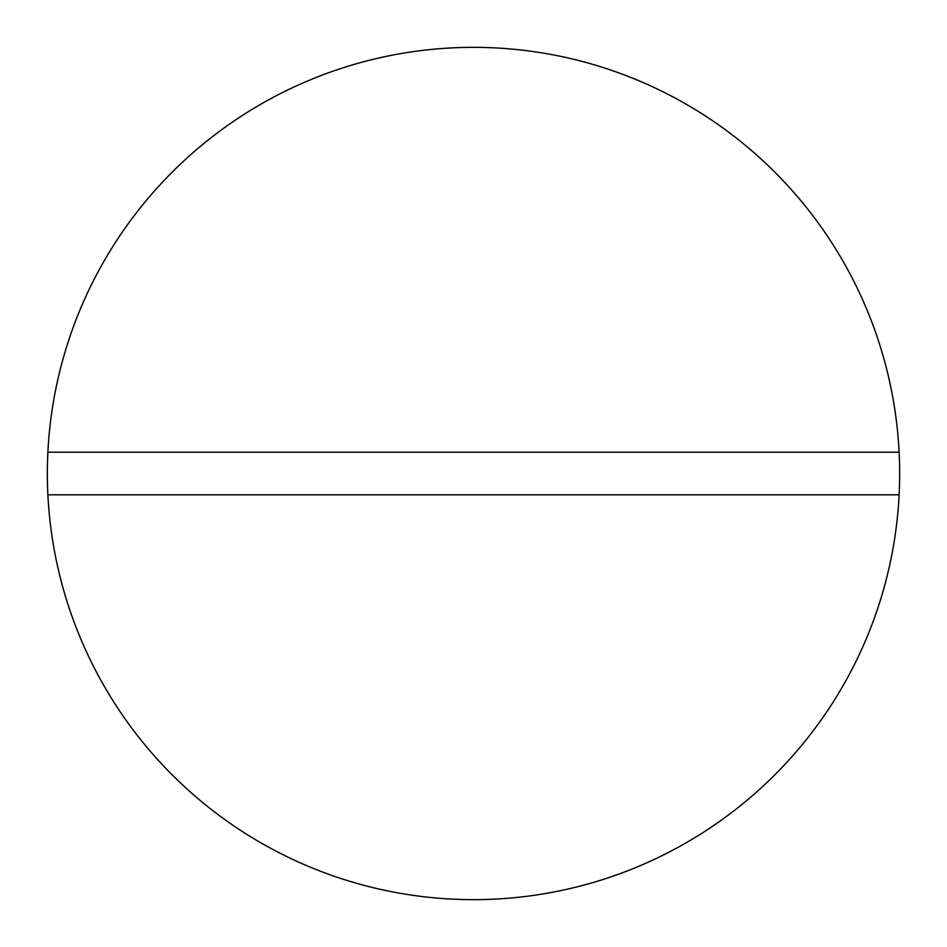 <?xml version="1.0" encoding="UTF-8"?>
<svg xmlns="http://www.w3.org/2000/svg" width="947" height="947" viewBox="0 0 947 947"><rect width="100%" height="100%" fill="white"/><g stroke="black" fill="none" stroke-linecap="round" stroke-linejoin="round"><path stroke-width="1.42" d="M473.5 899.65A426.15 426.15 0 0 0 899.117 452.193A426.15 426.15 0 0 0 473.5 47.35A426.15 426.15 0 0 0 47.883 494.808A426.15 426.15 0 0 0 473.5 899.65M899.117 494.808L47.883 494.808M899.117 452.193L47.883 452.193"/></g></svg>

